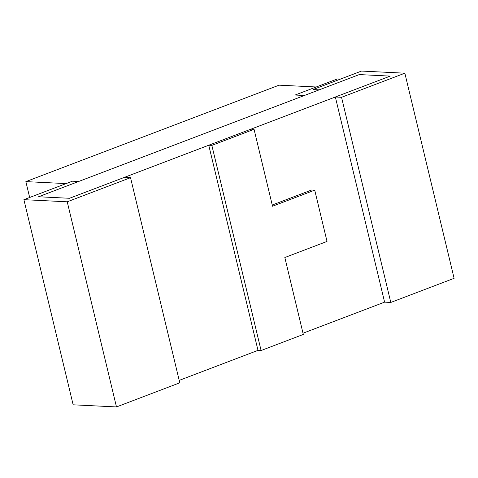 <?xml version="1.0" encoding="UTF-8"?>
<svg xmlns="http://www.w3.org/2000/svg" width="478" height="478" viewBox="0 0 478 478"><rect width="100%" height="100%" fill="white"/><g stroke="black" fill="none" stroke-linecap="round" stroke-linejoin="round"><path stroke-width="0.72" d="M25.86 181.622L279.068 85.168L316.215 86.99L295.117 95.026L304.402 95.481L295.117 95.026L337.319 78.954L340.414 79.103L312.982 89.553L319.173 89.858L312.982 89.553L361.511 71.067L404.848 73.194L454.1 278.327L390.795 302.443L384.605 302.138L335.359 96.998L390.221 76.104L359.265 74.586L78.625 181.491L72.435 181.186L66.101 183.594L25.86 181.622L29.666 197.474M23.9 199.673L72.435 181.186L78.625 181.491L38.533 196.763L69.489 198.28L38.533 196.763L359.265 74.586L390.221 76.104L69.489 198.28L124.352 177.38L130.542 177.685L67.237 201.8L23.9 199.673L73.152 404.806L116.489 406.933L179.788 382.818L130.542 177.685M67.237 201.8L116.489 406.933M404.848 73.194L341.549 97.303L335.359 96.998M390.795 302.443L341.549 97.303M179.202 380.38L258.001 350.368L261.096 350.517L211.85 145.378L254.051 129.305L272.52 206.233L314.721 190.154L327.03 241.438L284.828 257.517L303.297 334.439L261.096 350.517M303.004 333.22L384.605 302.138M272.227 205.014L311.626 190.005L314.721 190.154M258.001 350.368L208.755 145.228L250.956 129.156L254.051 129.305M208.755 145.228L211.85 145.378"/></g></svg>
